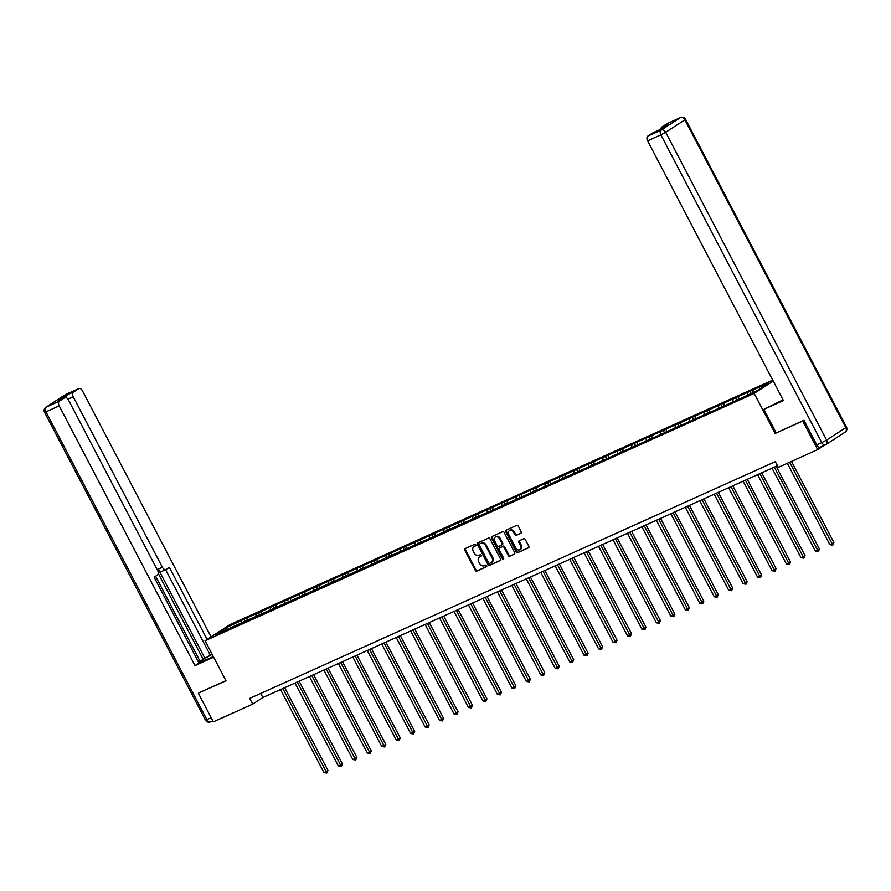 <?xml version="1.0" encoding="UTF-8"?>
<svg xmlns="http://www.w3.org/2000/svg" width="891" height="891" viewBox="0 0 891 891"><rect width="100%" height="100%" fill="white"/><g stroke="black" fill="none" stroke-linecap="round" stroke-linejoin="round"><path stroke-width="1.34" d="M475.783 544.78A0.891 0.691 -122.9 0 0 474.725 544.278L465.069 548.633A1.27 0.991 -122.9 0 0 464.746 550.159L475.315 570.374A1.27 0.991 -122.9 0 0 476.808 571.086L486.475 566.743A0.891 0.691 -122.9 0 0 485.651 565.161L484.403 565.729A4.065 3.174 -122.9 0 1 479.614 563.446L478.734 561.764A4.065 3.174 -122.9 0 1 479.436 557.042A4.065 3.174 -122.9 0 1 479.759 556.853L481.017 556.296A0.891 0.691 -122.9 0 0 480.193 554.725L478.935 555.282A4.065 3.174 -122.9 0 1 474.146 552.999L473.266 551.317A4.065 3.174 -122.9 0 1 473.967 546.595A4.065 3.174 -122.9 0 1 474.302 546.417L475.549 545.849A0.891 0.691 -122.9 0 0 475.783 544.78M520.912 533.252A1.27 0.991 -122.9 0 0 521.235 531.727L518.272 526.046A1.27 0.991 -122.9 0 0 516.78 525.334L506.043 530.167A1.27 0.991 -122.9 0 0 505.72 531.704L516.29 551.919A1.27 0.991 -122.9 0 0 517.782 552.632L528.519 547.798A1.27 0.991 -122.9 0 0 528.842 546.272L525.256 539.411A1.27 0.991 -122.9 0 0 523.763 538.699L519.163 540.77A1.27 0.991 -122.9 0 0 518.852 542.307L520.622 545.704A3.397 2.662 -122.9 0 1 520.032 549.647A3.397 2.662 -122.9 0 1 515.755 547.898L508.794 534.589A3.397 2.662 -122.9 0 1 509.385 530.635A3.397 2.662 -122.9 0 1 513.662 532.395L514.82 534.611A1.27 0.991 -122.9 0 0 516.323 535.324L521.112 533.13M820.611 447.004A3.887 2.406 -114.2 0 1 820.411 447.115A3.887 2.406 -114.2 0 1 816.78 444.887L803.927 420.296L775.114 433.449L802.724 421.009L817.682 449.61L824.119 445.444M775.114 433.449L754.176 393.399L205.053 640.752L230.134 624.513L772.72 380.101M199.283 692.641L225.991 680.802L205.053 640.752M198.37 693.243L213.328 721.844L252.71 704.102L262.878 697.519L777.453 465.737M817.682 449.61L778.3 467.352L775.315 461.638L249.714 698.388L252.71 704.102M489.983 538.788A1.27 0.991 -122.9 0 0 488.491 538.075L477.754 542.92A1.27 0.991 -122.9 0 0 477.431 544.446L488.001 564.66A1.27 0.991 -122.9 0 0 489.493 565.373L500.23 560.539A1.27 0.991 -122.9 0 0 500.553 559.013L489.983 538.788M491.899 536.538L502.635 531.704A1.27 0.991 -122.9 0 1 504.128 532.417L514.697 552.643A1.27 0.991 -122.9 0 1 514.374 554.169L509.786 556.24A1.27 0.991 -122.9 0 1 508.282 555.527L503.994 547.33A1.27 0.991 -122.9 0 0 502.502 546.617L499.45 547.987A1.27 0.991 -122.9 0 0 499.127 549.524L503.593 558.056A0.891 0.691 -122.9 0 1 502.324 558.624L491.576 538.075A1.27 0.991 -122.9 0 1 491.899 536.538M773.232 381.07L754.176 393.399M749.977 391.316L244.034 619.223L225.802 627.921L215.499 634.592L740.287 398.689L758.508 389.991L768.822 383.319L755.535 388.81L749.977 391.316L751.046 393.354M747.404 395.003L747.504 392.92M738.483 399.502L738.606 396.929M732.948 401.507L733.048 399.435M724.027 406.018L724.149 403.434M718.491 408.022L718.592 405.94M709.57 412.533L709.693 409.949M704.035 414.538L704.135 412.455M695.114 419.037L695.236 416.465M689.578 421.042L689.679 418.97M680.657 425.553L680.791 422.969M675.122 427.557L675.222 425.475M666.201 432.057L666.334 429.484M660.665 434.073L660.766 431.99M651.744 438.572L651.878 436M646.209 440.577L646.309 438.506M637.288 445.088L637.421 442.504M631.752 447.093L631.864 445.01M622.831 451.592L622.965 449.019M617.296 453.597L617.407 451.525M608.375 458.108L608.508 455.535M602.839 460.112L602.951 458.03M593.918 464.623L594.052 462.039M588.383 466.628L588.494 464.545M579.462 471.127L579.596 468.555M573.927 473.132L574.038 471.061M565.005 477.643L565.139 475.07M559.481 479.648L559.581 477.565M550.56 484.158L550.683 481.574M545.025 486.163L545.125 484.08M536.104 490.663L536.226 488.09M530.568 492.667L530.668 490.596M521.647 497.178L521.77 494.594M516.112 499.183L516.212 497.1M507.191 503.693L507.313 501.11M501.655 505.698L501.756 503.615M492.734 510.198L492.868 507.625M487.199 512.202L487.299 510.131M478.278 516.713L478.411 514.129M472.742 518.718L472.843 516.635M463.821 523.217L463.955 520.645M458.286 525.233L458.386 523.151M449.365 529.733L449.498 527.16M443.829 531.738L443.941 529.666M434.908 536.248L435.042 533.664M429.373 538.253L429.484 536.17M420.452 542.753L420.585 540.18M414.916 544.757L415.028 542.686M405.995 549.268L406.129 546.695M400.46 551.273L400.571 549.19M391.539 555.784L391.672 553.2M386.003 557.788L386.115 555.706M377.082 562.288L377.216 559.715M371.547 564.293L371.658 562.221M362.637 568.803L362.76 566.231M357.102 570.808L357.202 568.725M348.181 575.319L348.303 572.735M342.645 577.323L342.745 575.241M333.724 581.823L333.847 579.25M328.189 583.828L328.289 581.756M319.268 588.338L319.39 585.755M313.732 590.343L313.832 588.26M304.811 594.854L304.934 592.27M299.276 596.859L299.376 594.776M290.355 601.358L290.488 598.785M284.819 603.363L284.92 601.291M275.898 607.874L276.032 605.29M270.363 609.878L270.463 607.796M261.442 614.378L261.575 611.805M255.906 616.394L256.007 614.311M246.985 620.893L247.119 618.321M241.45 622.898L241.561 620.827M226.915 629.447L225.802 627.921M802.724 421.009L803.649 420.418M752.962 392.497L753.062 390.414M260.74 693.421L262.878 697.519M245.092 621.261L244.034 619.223M259.548 614.745L258.49 612.707M274.005 608.23L272.947 606.192M288.461 601.726L287.403 599.688M302.918 595.21L301.849 593.172M317.374 588.706L316.305 586.657M331.831 582.191L330.761 580.152M346.287 575.675L345.218 573.637M360.744 569.171L359.674 567.133M375.2 562.655L374.131 560.617M389.657 556.14L388.587 554.102M404.113 549.636L403.044 547.597M418.57 543.12L417.5 541.082M433.015 536.605L431.957 534.567M447.471 530.1L446.413 528.062M461.928 523.585L460.87 521.547M476.384 517.07L475.326 515.031M490.841 510.565L489.772 508.527M505.297 504.05L504.228 502.012M519.754 497.546L518.685 495.496M534.21 491.03L533.141 488.992M548.667 484.515L547.597 482.476M563.123 478.01L562.054 475.972M577.58 471.495L576.51 469.457M592.036 464.979L590.967 462.941M606.493 458.475L605.423 456.437M620.949 451.96L619.88 449.922M635.394 445.444L634.336 443.406M649.851 438.94L648.793 436.902M664.307 432.425L663.249 430.386M678.764 425.909L677.706 423.871M693.22 419.405L692.151 417.367M707.677 412.889L706.608 410.851M722.133 406.385L721.064 404.336M736.59 399.87L735.52 397.832M475.816 545.593L474.981 545.971A4.065 3.174 -122.9 0 0 474.647 546.15A4.065 3.174 -122.9 0 0 474.346 546.383M479.804 556.83A4.065 3.174 -122.9 0 1 480.104 556.597A4.065 3.174 -122.9 0 1 480.438 556.418L481.274 556.04M465.414 548.477A1.27 0.991 -122.9 0 0 465.425 549.725L475.994 569.939A1.27 0.991 -122.9 0 0 477.487 570.652L486.742 566.487M478.099 542.764A1.27 0.991 -122.9 0 0 478.111 544.011L488.68 564.226A1.27 0.991 -122.9 0 0 490.173 564.939L500.564 560.261M479.581 544.033A0.891 0.691 -122.9 0 0 479.347 545.114L488.624 562.856A0.891 0.691 -122.9 0 0 489.671 563.357L490.997 562.756A4.065 3.174 -122.9 0 0 491.331 562.577A4.065 3.174 -122.9 0 0 492.021 557.855L485.684 545.726A4.065 3.174 -122.9 0 0 480.895 543.443L480.26 543.599A0.891 0.691 -122.9 0 0 480.115 543.688M491.676 562.321A4.065 3.174 -122.9 0 0 491.999 562.143A4.065 3.174 -122.9 0 0 492.701 557.421L492.021 557.855M480.26 543.599L481.574 542.998A4.065 3.174 -122.9 0 1 486.363 545.281L492.701 557.421M514.708 553.89L509.786 556.24M499.94 547.675A1.27 0.991 -122.9 0 1 500.129 547.553L503.181 546.172A1.27 0.991 -122.9 0 1 504.674 546.885L508.961 555.093A1.27 0.991 -122.9 0 0 510.454 555.806M492.244 536.393A1.27 0.991 -122.9 0 0 492.255 537.641L503.003 558.189A0.891 0.691 -122.9 0 0 503.693 558.735M499.55 538.821A3.397 2.662 -122.9 0 0 495.273 537.061A3.397 2.662 -122.9 0 0 494.683 541.015L497.133 545.704A1.27 0.991 -122.9 0 0 498.637 546.417L501.678 545.047A1.27 0.991 -122.9 0 0 502.001 543.51L499.55 538.821L500.23 538.387A3.397 2.662 -122.9 0 0 495.953 536.627L495.273 537.061M501.878 544.913L502.357 544.601A1.27 0.991 -122.9 0 0 502.68 543.076L502.001 543.51M500.23 538.387L502.68 543.076M509.385 530.635L510.064 530.201A3.397 2.662 -122.9 0 1 514.341 531.949L515.499 534.177A1.27 0.991 -122.9 0 0 517.003 534.89L521.246 532.974M520.032 549.647L520.712 549.212A3.397 2.662 -122.9 0 0 521.302 545.259L520.622 545.704M519.509 540.614A1.27 0.991 -122.9 0 0 519.52 541.862L521.302 545.259M506.389 530.022A1.27 0.991 -122.9 0 0 506.4 531.27L516.969 551.484A1.27 0.991 -122.9 0 0 518.462 552.197L528.853 547.519M280.542 689.567L323.945 772.586L326.262 771.55L327.955 770.448L284.697 687.696M327.955 770.448L326.852 773.02L282.859 688.52M326.852 773.02L323.945 772.586M213.317 656.556L205.387 660.131A14.568 1.08 -27.6 0 1 200.107 661.935A14.568 1.08 -27.6 0 1 212.192 654.406M199.996 661.189L212.047 654.128M198.682 662.414L200.141 661.467L155.591 576.254M211.089 636.842L82.462 390.804A3.887 2.406 65.8 0 0 78.831 388.587A3.887 2.406 65.8 0 0 78.631 388.699L65.388 394.657L46.198 407.087L59.452 401.117L64.597 397.776A3.887 2.406 65.8 0 1 64.798 397.676A3.887 2.406 65.8 0 1 68.429 399.892L157.562 570.385A3.887 2.406 65.8 0 1 157.317 575.129L154.132 577.19L198.994 663.015L194.995 665.599L59.207 405.873L45.953 411.831L206.868 719.627L211.156 717.689M213.651 657.202L194.995 665.599M204.952 658.349L158.297 569.104L162.374 567.266L73.24 396.785L67.972 399.157M162.374 567.266A3.887 2.406 65.8 0 0 166.004 569.494A3.887 2.406 65.8 0 0 166.205 569.382L169.39 567.322L207.091 639.437M78.631 388.699L73.485 392.029A3.887 2.406 65.8 0 0 73.24 396.785M66.769 397.976A3.887 2.406 -114.2 0 1 67.549 394.702L58.672 400.449A3.887 2.406 -114.2 0 1 58.873 400.349A3.887 2.406 -114.2 0 1 59.084 400.271M59.452 401.117A3.887 2.406 65.8 0 0 59.207 405.873M199.027 692.808L225.913 680.657M203.103 659.184L158.219 573.336M210.176 654.974L165.581 569.672M162.117 571.22A3.887 2.406 -114.2 0 1 161.928 571.331A3.887 2.406 -114.2 0 1 158.297 569.104M776.128 432.814L763.865 409.359L781.017 400.839A14.568 1.08 -27.6 0 0 783.066 399.892M763.865 409.359L783.412 400.549L647.623 140.823A3.887 2.406 -114.2 0 1 647.868 136.067L653.025 132.737A3.887 2.406 -114.2 0 1 653.214 132.625A3.887 2.406 -114.2 0 1 653.437 132.547M660.999 128.727A3.887 2.406 -114.2 0 1 661.902 126.979L667.058 123.649A3.887 2.406 -114.2 0 1 667.259 123.537A3.887 2.406 -114.2 0 1 667.47 123.459M653.025 132.737L658.95 130.064L667.827 124.306L661.902 126.979M294.999 683.052L338.402 766.082L342.411 763.932L299.153 681.181M342.411 763.932L341.309 766.505L297.316 682.005M341.309 766.505L338.402 766.082M309.455 676.536L352.858 759.566L356.868 757.428L313.61 674.665M356.868 757.428L355.765 759.99L311.772 675.501M355.765 759.99L352.858 759.566M323.912 670.032L367.315 753.051L369.631 752.015L371.324 750.913L328.055 668.161M371.324 750.913L370.222 753.485L326.229 668.985M370.222 753.485L367.315 753.051M338.368 663.517L381.771 746.547L385.781 744.397L342.512 661.645M385.781 744.397L384.678 746.97L340.685 662.47M384.678 746.97L381.771 746.547M352.814 657.001L396.228 740.031L400.237 737.893L356.968 655.13M400.237 737.893L399.135 740.454L355.13 655.965M399.135 740.454L396.228 740.031M367.27 650.497L410.684 733.516L413.001 732.48L414.694 731.377L371.424 648.626M414.694 731.377L413.591 733.95L369.587 649.45M413.591 733.95L410.684 733.516M381.727 643.981L425.13 727.011L429.15 724.862L385.881 642.11M429.15 724.862L428.048 727.435L384.043 642.934M428.048 727.435L425.13 727.011M396.183 637.466L439.586 720.496L443.607 718.358L400.337 635.606M443.607 718.358L442.493 720.919L398.5 636.43M442.493 720.919L439.586 720.496M410.64 630.962L454.042 713.981L456.359 712.945L458.063 711.842L414.794 629.091M458.063 711.842L456.949 714.415L412.956 629.915M456.949 714.415L454.042 713.981M425.096 624.446L468.499 707.476L472.508 705.338L429.25 622.575M472.508 705.338L471.406 707.899L427.413 623.41M471.406 707.899L468.499 707.476M439.553 617.942L482.955 700.961L486.965 698.822L443.707 616.071M486.965 698.822L485.862 701.395L441.869 616.895M485.862 701.395L482.955 700.961M454.009 611.426L497.412 694.445L499.728 693.41L501.421 692.307L458.163 609.555M501.421 692.307L500.319 694.88L456.326 610.38M500.319 694.88L497.412 694.445M468.466 604.911L511.868 687.941L515.878 685.803L472.62 603.04M515.878 685.803L514.775 688.364L470.782 603.875M514.775 688.364L511.868 687.941M482.922 598.407L526.325 681.426L528.641 680.39L530.334 679.287L487.076 596.536M530.334 679.287L529.232 681.86L485.239 597.36M529.232 681.86L526.325 681.426M497.378 591.891L540.781 674.921L544.791 672.772L501.533 590.02M544.791 672.772L543.688 675.345L499.695 590.844M543.688 675.345L540.781 674.921M511.835 585.376L555.238 668.406L559.247 666.268L515.989 583.505M559.247 666.268L558.145 668.829L514.152 584.34M558.145 668.829L555.238 668.406M526.291 578.872L569.694 661.89L572.011 660.855L573.704 659.752L530.435 577M573.704 659.752L572.601 662.325L528.608 577.825M572.601 662.325L569.694 661.89M540.737 572.356L584.151 655.386L588.16 653.237L544.891 570.485M588.16 653.237L587.058 655.809L543.053 571.309M587.058 655.809L584.151 655.386M555.193 565.841L598.607 648.871L602.617 646.732L559.348 563.97M602.617 646.732L601.514 649.294L557.51 564.805M601.514 649.294L598.607 648.871M569.65 559.336L613.064 642.355L615.38 641.32L617.073 640.217L573.804 557.465M617.073 640.217L615.971 642.79L571.966 558.289M615.971 642.79L613.064 642.355M584.106 552.821L627.509 635.851L631.53 633.701L588.26 550.95M631.53 633.701L630.427 636.274L586.423 551.774M630.427 636.274L627.509 635.851M598.563 546.306L641.966 629.336L645.986 627.197L602.717 544.446M645.986 627.197L644.872 629.759L600.879 545.27M644.872 629.759L641.966 629.336M613.019 539.801L656.422 622.82L658.739 621.784L660.431 620.682L617.173 537.93M660.431 620.682L659.329 623.255L615.336 538.754M659.329 623.255L656.422 622.82M627.476 533.286L670.878 616.316L674.888 614.177L631.63 531.415M674.888 614.177L673.785 616.739L629.792 532.25M673.785 616.739L670.878 616.316M641.932 526.781L685.335 609.8L689.344 607.662L646.086 524.91M689.344 607.662L688.242 610.235L644.249 525.735M688.242 610.235L685.335 609.8M656.389 520.266L699.791 603.296L703.801 601.147L660.543 518.395M703.801 601.147L702.698 603.719L658.705 519.219M702.698 603.719L699.791 603.296M670.845 513.751L714.248 596.781L718.257 594.642L674.999 511.88M718.257 594.642L717.155 597.204L673.162 512.715M717.155 597.204L714.248 596.781M685.302 507.246L728.704 590.265L731.021 589.229L732.714 588.127L689.456 505.375M732.714 588.127L731.611 590.7L687.618 506.199M731.611 590.7L728.704 590.265M699.758 500.731L743.161 583.761L747.17 581.611L703.912 498.86M747.17 581.611L746.068 584.184L702.075 499.684M746.068 584.184L743.161 583.761M714.214 494.215L757.617 577.245L761.627 575.107L718.358 492.344M761.627 575.107L760.524 577.669L716.531 493.18M760.524 577.669L757.617 577.245M728.671 487.711L772.074 570.73L774.39 569.694L776.083 568.592L732.814 485.84M776.083 568.592L774.981 571.164L730.988 486.664M774.981 571.164L772.074 570.73M743.116 481.196L786.53 564.226L790.54 562.076L747.271 479.325M790.54 562.076L789.437 564.649L745.433 480.149M789.437 564.649L786.53 564.226M757.573 474.68L800.987 557.71L804.996 555.572L761.727 472.809M804.996 555.572L803.894 558.134L759.889 473.644M803.894 558.134L800.987 557.71M772.029 468.176L815.432 551.195L817.749 550.159L819.453 549.056L776.184 466.305M819.453 549.056L818.35 551.629L774.346 467.129M818.35 551.629L815.432 551.195M787.332 463.287L829.889 544.691L833.909 542.541L791.486 461.415M833.909 542.541L832.795 545.114L789.649 462.24M832.795 545.114L829.889 544.691M474.981 545.971L474.302 546.417M480.438 556.418L479.759 556.853M477.487 570.652L476.808 571.086M475.994 569.939L475.315 570.374M465.425 549.725L464.746 550.159M490.173 564.939L489.493 565.373M488.68 564.226L488.001 564.66M478.111 544.011L477.431 544.446M486.363 545.281L485.684 545.726M481.574 542.998L480.895 543.443M508.961 555.093L508.282 555.527M504.674 546.885L503.994 547.33M503.181 546.172L502.502 546.617M500.129 547.553L499.45 547.987M503.003 558.189L502.324 558.624M492.255 537.641L491.576 538.075M517.003 534.89L516.323 535.324M515.499 534.177L514.82 534.611M514.341 531.949L513.662 532.395M519.52 541.862L518.852 542.307M518.462 552.197L517.782 552.632M516.969 551.484L516.29 551.919M506.4 531.27L505.72 531.704M64.597 397.776L58.672 400.449M67.549 394.702L73.485 392.029M64.776 395.058A3.887 3.041 57.1 0 1 65.065 394.836A3.887 3.041 57.1 0 1 65.388 394.657A3.887 2.406 -114.2 0 1 65.589 394.557A3.887 2.406 -114.2 0 1 65.8 394.479M46.198 407.087A3.887 3.041 -122.9 0 0 45.887 407.254A3.887 3.887 0 0 0 44.55 412.321L45.953 411.831A3.887 2.406 -114.2 0 1 46.198 407.087M210.699 721.743A3.887 2.406 -114.2 0 1 210.499 721.855A3.887 2.406 -114.2 0 1 206.868 719.627L205.453 720.106L44.55 412.321M816.78 444.887L821.792 442.638L660.877 134.853L665.688 132.28L826.603 440.065L845.793 427.647L684.878 119.851L665.688 132.28A3.887 3.041 -122.9 0 0 661.122 130.097L680.301 117.679L667.058 123.649M647.868 136.067L661.122 130.097A3.887 2.406 65.8 0 0 660.877 134.853L647.623 140.823M680.301 117.679A3.887 3.041 57.1 0 1 684.878 119.851L685.547 119.305A3.887 3.887 0 0 0 680.501 117.567A3.887 2.406 65.8 0 0 680.301 117.679M820.411 447.115L825.411 444.865A3.887 3.887 0 0 0 825.935 444.587A3.887 3.041 57.1 0 0 826.603 440.065L821.792 442.638A3.887 2.406 65.8 0 0 825.411 444.865A3.887 2.406 65.8 0 0 825.612 444.754A3.887 3.041 57.1 0 0 825.935 444.587L845.113 432.157A3.887 3.041 -122.9 0 0 845.793 427.647L846.45 427.101L685.547 119.305M844.802 432.324A3.887 3.041 -122.9 0 0 845.113 432.157A3.887 3.887 0 0 0 846.45 427.101M474.647 546.15L473.967 546.595M480.104 556.597L479.436 557.042M480.182 543.633L479.503 544.078M491.999 562.143L491.331 562.577M500.029 547.609L499.35 548.043M502.457 544.546L501.778 544.98M78.831 388.587L65.589 394.557A3.887 3.887 0 0 0 65.065 394.836L45.887 407.254M212.793 720.819L210.499 721.855A3.887 3.887 0 0 1 205.453 720.106M161.928 571.331L166.004 569.494M64.798 397.676L58.873 400.349M680.501 117.567L667.259 123.537M653.214 132.625L659.05 129.997"/></g></svg>

